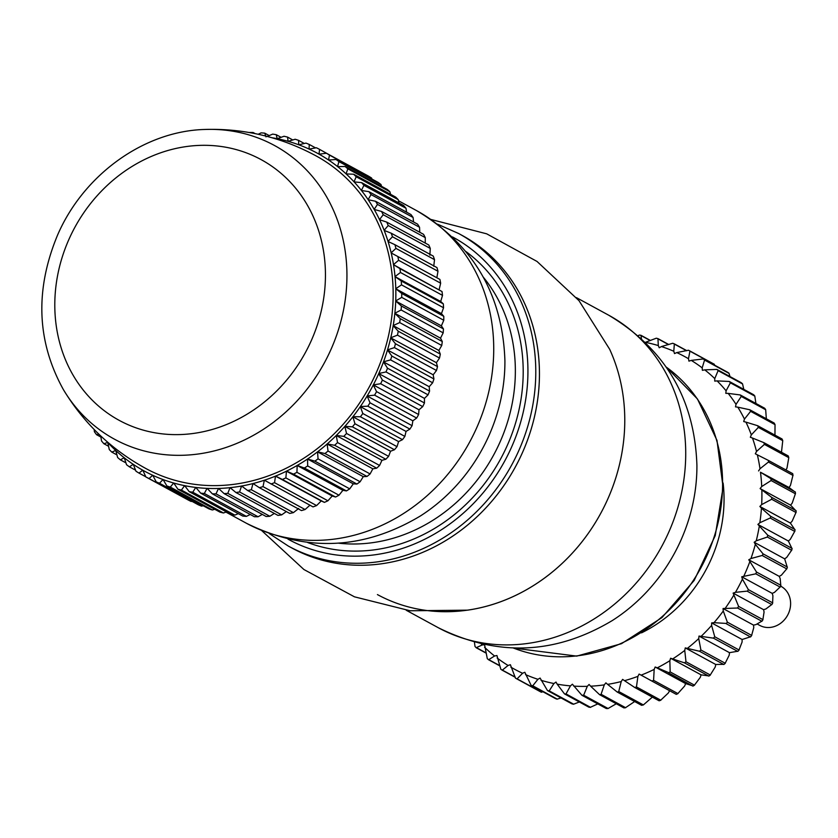 <?xml version="1.0" encoding="UTF-8"?>
<svg xmlns="http://www.w3.org/2000/svg" width="838" height="838" viewBox="0 0 838 838"><rect width="100%" height="100%" fill="white"/><g stroke="black" fill="none" stroke-linecap="round" stroke-linejoin="round"><path stroke-width="1.26" d="M458.627 233.509L462.283 235.499A177.97 157.293 118.6 0 1 538.666 390.791A177.97 157.293 118.6 0 1 292.095 548.125L288.429 546.135A177.97 157.293 118.6 0 0 535.011 388.801A177.97 157.293 118.6 0 0 458.627 233.509L437.604 224.207M696.912 465.3A166.856 147.457 118.6 0 1 696.189 482.112A166.856 147.457 118.6 0 1 612.452 620.455C555.521 654.572 497.5 657.002 438.379 627.767A177.97 157.293 118.6 0 0 684.95 470.432A177.97 157.293 118.6 0 0 608.577 315.14C665.215 348.922 694.671 398.972 696.912 465.3M623.996 437.247A177.97 157.293 118.6 0 1 377.425 594.582M204.933 129.461C244.287 128.298 281.317 137.107 315.999 155.858A177.97 157.293 118.6 0 1 376.356 372.522A177.97 157.293 118.6 0 1 145.802 468.484C111.224 449.535 83.737 423.221 63.342 389.534C36.778 341.443 34.819 290.042 57.466 235.321C83.444 174.828 144 131 204.933 129.461A167.233 147.792 118.6 0 1 331.157 349.048A167.233 147.792 118.6 0 1 200.292 453.704A167.233 147.792 118.6 0 1 63.342 389.534M373.35 384.862A180.945 159.911 -61.4 0 0 378.755 373.58L382.4 380.085A185.387 163.839 118.6 0 1 380.661 383.731L373.277 384.893L419 409.782L418.623 414.527A185.387 163.839 -61.4 0 1 416.654 418.057L412.841 420.802L412.087 425.683A185.387 163.839 -61.4 0 1 409.897 429.087L406.032 431.423L404.869 436.409A185.387 163.839 -61.4 0 1 402.491 439.667L398.584 441.584L397.023 446.654A185.387 163.839 -61.4 0 1 394.457 449.744L390.55 451.232L388.591 456.343A185.387 163.839 -61.4 0 1 385.836 459.255L381.95 460.324L379.593 465.457A185.387 163.839 -61.4 0 1 376.681 468.18L372.847 468.819L370.092 473.941A185.387 163.839 -61.4 0 1 367.023 476.455L363.273 476.665L360.12 481.756A185.387 163.839 -61.4 0 1 356.925 484.05L353.269 483.84L349.739 488.858A185.387 163.839 -61.4 0 1 346.419 490.921L342.899 490.293L338.992 495.216A185.387 163.839 -61.4 0 1 335.567 497.039L332.204 496.002L327.93 500.789A185.387 163.839 -61.4 0 1 324.411 502.371L321.237 500.935L316.607 505.576A185.387 163.839 -61.4 0 1 313.024 506.896L264.347 480.184L263.017 486.627A185.387 163.839 118.6 0 1 259.392 487.695L252.992 483.505L251.348 489.738A185.387 163.839 118.6 0 1 247.681 490.534L241.543 485.988L239.584 491.979A185.387 163.839 118.6 0 1 235.897 492.503L230.041 487.622L227.789 493.362A185.387 163.839 118.6 0 1 224.102 493.613L218.54 488.407L216.015 493.854A185.387 163.839 118.6 0 1 212.349 493.833L207.101 488.324L204.325 493.477A185.387 163.839 118.6 0 1 200.701 493.173L195.767 487.391L192.771 492.22A185.387 163.839 118.6 0 1 189.199 491.644L184.622 485.6L181.417 490.083A185.387 163.839 118.6 0 1 177.918 489.235L173.686 482.971L170.303 487.088A185.387 163.839 118.6 0 1 166.898 485.977L163.043 479.504L159.503 483.243A185.387 163.839 118.6 0 1 156.203 481.871L152.726 475.219L149.059 478.571A185.387 163.839 118.6 0 1 145.875 476.948L142.785 470.139L139.014 473.103A185.387 163.839 118.6 0 1 135.976 471.228L133.273 464.294L129.429 466.839A185.387 163.839 118.6 0 1 126.538 464.734L124.244 457.716L120.358 459.842A185.387 163.839 118.6 0 1 117.624 457.506L115.728 450.415L111.821 452.122A185.387 163.839 118.6 0 1 109.275 449.566L107.777 442.443L103.881 443.721A185.387 163.839 118.6 0 1 101.524 440.966L100.728 435.938M378.755 373.58L424.457 398.396L424.468 402.973A185.387 163.839 -61.4 0 1 422.719 406.619L380.661 383.731M378.807 373.476A180.945 159.911 -61.4 0 0 383.5 361.901L387.512 368.207A185.387 163.839 118.6 0 1 386.004 371.946L378.734 373.507M383.5 361.901L429.192 386.716L429.569 391.105A185.387 163.839 -61.4 0 1 428.061 394.845L424.457 398.396M383.542 361.796A180.945 159.911 -61.4 0 0 387.502 349.97L391.87 356.066A185.387 163.839 118.6 0 1 390.592 359.89L383.479 361.827M387.502 349.97L433.183 374.796L433.927 378.965A185.387 163.839 -61.4 0 1 432.649 382.788L429.192 386.716M387.533 349.875A180.945 159.911 -61.4 0 0 390.738 337.861L395.452 343.727A185.387 163.839 118.6 0 1 394.426 347.602L387.47 349.907M390.738 337.861L436.409 362.697L437.509 366.615A185.387 163.839 -61.4 0 1 436.483 370.49L433.183 374.796M390.759 337.766A180.945 159.911 -61.4 0 0 393.19 325.636L398.249 331.23A185.387 163.839 118.6 0 1 397.463 335.137L390.697 337.808M393.19 325.636L438.861 350.462L440.306 354.118A185.387 163.839 -61.4 0 1 439.521 358.036L436.409 362.697M393.211 325.532A180.945 159.911 -61.4 0 0 394.855 313.328L400.229 318.639A185.387 163.839 118.6 0 1 399.695 322.578L393.148 325.573M394.855 313.328L440.526 338.164L442.286 341.537A185.387 163.839 -61.4 0 1 441.752 345.476L438.861 350.462M394.866 313.223A180.945 159.911 -61.4 0 0 395.725 301.031L401.392 306.027A185.387 163.839 118.6 0 1 401.119 309.966L394.813 313.276M395.725 301.031L441.385 325.867L443.449 328.925A185.387 163.839 -61.4 0 1 443.176 332.864L440.526 338.164M395.725 300.926A180.945 159.911 -61.4 0 0 395.787 288.775L401.737 293.447A185.387 163.839 118.6 0 1 401.716 297.375L395.672 300.978M395.787 288.775L441.448 313.622L443.794 316.345A185.387 163.839 -61.4 0 1 443.773 320.273L441.385 325.867M395.777 288.67A180.945 159.911 -61.4 0 0 395.044 276.645L401.255 280.971A185.387 163.839 118.6 0 1 401.496 284.857L395.735 288.733M395.044 276.645L440.704 301.491L443.312 303.869A185.387 163.839 -61.4 0 1 443.553 307.756L441.448 313.622M395.033 276.54A180.945 159.911 -61.4 0 0 393.504 264.682L399.956 268.642A185.387 163.839 118.6 0 1 400.459 272.476L394.991 276.603M393.504 264.682L442.014 291.54A185.387 163.839 -61.4 0 1 442.516 295.374L440.704 301.491M393.493 264.578A180.945 159.911 -61.4 0 0 391.178 252.95L397.851 256.533A185.387 163.839 118.6 0 1 398.595 260.293L393.451 264.64M391.178 252.95L391.147 252.846A180.945 159.911 -61.4 0 0 388.067 241.501L388.036 241.407A180.945 159.911 -61.4 0 0 384.181 230.408L384.15 230.314A180.945 159.911 -61.4 0 0 379.562 219.703L379.52 219.619A180.945 159.911 -61.4 0 0 374.209 209.458L374.167 209.374A180.945 159.911 -61.4 0 0 368.165 199.706L368.112 199.622A180.945 159.911 -61.4 0 0 361.45 190.498L361.388 190.425A180.945 159.911 -61.4 0 0 354.097 181.898L354.034 181.825A180.945 159.911 -61.4 0 0 346.146 173.916L346.073 173.854A180.945 159.911 -61.4 0 0 337.63 166.615L337.557 166.563A180.945 159.911 -61.4 0 0 328.601 160.027L328.517 159.974A180.945 159.911 -61.4 0 0 319.089 154.182L319.006 154.129A180.945 159.911 -61.4 0 0 309.149 149.101L309.065 149.059A180.945 159.911 -61.4 0 0 298.831 144.806L298.737 144.775A180.945 159.911 -61.4 0 0 288.178 141.339L288.083 141.318A180.945 159.911 -61.4 0 0 277.242 138.699L277.148 138.679A180.945 159.911 -61.4 0 0 271.847 137.725M106.615 441.249A180.945 159.911 -61.4 0 0 107.704 442.454M107.777 442.516A180.945 159.911 -61.4 0 0 115.665 450.425M115.728 450.488A180.945 159.911 -61.4 0 0 124.171 457.726M124.244 457.789A180.945 159.911 -61.4 0 0 133.211 464.315M133.284 464.367A180.945 159.911 -61.4 0 0 142.722 470.17M142.795 470.212A180.945 159.911 -61.4 0 0 152.652 475.251M152.746 475.282A180.945 159.911 -61.4 0 0 162.981 479.535M163.064 479.566A180.945 159.911 -61.4 0 0 173.623 483.002M173.717 483.034A180.945 159.911 -61.4 0 0 184.559 485.642M184.653 485.663A180.945 159.911 -61.4 0 0 195.715 487.433M195.809 487.444A180.945 159.911 -61.4 0 0 207.038 488.376M207.133 488.376A180.945 159.911 -61.4 0 0 218.488 488.46M218.582 488.449A180.945 159.911 -61.4 0 0 229.989 487.674M230.083 487.664A180.945 159.911 -61.4 0 0 241.501 486.05M241.595 486.03A180.945 159.911 -61.4 0 0 252.95 483.568M253.055 483.536A180.945 159.911 -61.4 0 0 264.305 480.247M264.399 480.216A180.945 159.911 -61.4 0 0 275.493 476.12L321.237 500.935M275.587 476.078A180.945 159.911 -61.4 0 0 286.46 471.186L285.873 477.901A185.387 163.839 118.6 0 1 282.354 479.472L275.524 476.047M286.46 471.186L332.204 496.002M286.554 471.134A180.945 159.911 -61.4 0 0 297.165 465.478L296.935 472.318A185.387 163.839 118.6 0 1 293.51 474.14L286.491 471.113M297.165 465.478L342.899 490.293M297.249 465.425A180.945 159.911 -61.4 0 0 307.536 459.025L307.682 465.959A185.387 163.839 118.6 0 1 304.362 468.023L297.186 465.404M307.536 459.025L353.269 483.84M307.619 458.962A180.945 159.911 -61.4 0 0 317.539 451.85L318.063 458.857A185.387 163.839 118.6 0 1 314.858 461.151L307.556 458.952M317.539 451.85L363.273 476.665M317.623 451.787A180.945 159.911 -61.4 0 0 327.124 444.004L328.035 451.043A185.387 163.839 118.6 0 1 324.966 453.557L317.56 451.776M327.124 444.004L372.847 468.819M327.197 443.931A180.945 159.911 -61.4 0 0 336.237 435.509L337.536 442.569A185.387 163.839 118.6 0 1 334.624 445.282L327.134 443.931M336.237 435.509L381.95 460.324M336.31 435.435A180.945 159.911 -61.4 0 0 344.827 426.416L346.534 433.456A185.387 163.839 118.6 0 1 343.779 436.368L336.237 435.435M344.827 426.416L390.55 451.232M344.9 426.343A180.945 159.911 -61.4 0 0 352.871 416.769L354.966 423.756A185.387 163.839 118.6 0 1 352.4 426.846L344.837 426.343M352.871 416.769L398.584 441.584M352.945 416.685A180.945 159.911 -61.4 0 0 360.319 406.608L362.812 413.511A185.387 163.839 118.6 0 1 360.434 416.769L352.871 416.696M360.319 406.608L406.032 431.423M360.382 406.524A180.945 159.911 -61.4 0 0 367.138 395.986L370.019 402.785A185.387 163.839 118.6 0 1 367.84 406.189L360.319 406.535M367.138 395.986L412.841 420.802M367.201 395.892A180.945 159.911 -61.4 0 0 373.298 384.956L376.566 391.629A185.387 163.839 118.6 0 1 374.596 395.159L367.128 395.913M277.242 138.699L284.04 136.259A185.387 163.839 118.6 0 1 287.549 137.097L288.083 141.318M382.4 380.085L424.468 402.973M419 409.782L422.719 406.619M386.004 371.946L428.061 394.845M387.512 368.207L429.569 391.105M390.592 359.89L432.649 382.788M391.87 356.066L433.927 378.965M394.426 347.602L436.483 370.49M395.452 343.727L437.509 366.615M397.463 335.137L439.521 358.036M398.249 331.23L440.306 354.118M399.695 322.578L441.752 345.476M400.229 318.639L442.286 341.537M401.119 309.966L443.176 332.864M401.392 306.027L443.449 328.925M401.716 297.375L443.773 320.273M401.737 293.447L443.794 316.345M401.496 284.857L443.553 307.756M401.255 280.971L443.312 303.869M400.459 272.476L442.516 295.374M399.956 268.642L442.014 291.54M439.164 289.529L440.652 283.192A185.387 163.839 -61.4 0 0 439.908 279.431L397.851 256.533M398.595 260.293L440.652 283.192M388.067 241.501L394.928 244.706A185.387 163.839 118.6 0 1 395.924 248.373L391.147 252.846M436.849 277.766L437.981 271.261A185.387 163.839 -61.4 0 0 436.986 267.605L394.928 244.706M395.924 248.373L437.981 271.261M384.181 230.408L391.22 233.205A185.387 163.839 118.6 0 1 392.456 236.756L388.036 241.407M433.749 266.295L434.513 259.654A185.387 163.839 -61.4 0 0 433.277 256.103L391.22 233.205M392.456 236.756L434.513 259.654M379.562 219.703L386.737 222.101A185.387 163.839 118.6 0 1 388.214 225.527L384.15 230.314M429.863 255.202L430.271 248.425A185.387 163.839 -61.4 0 0 428.794 245L386.737 222.101M388.214 225.527L430.271 248.425M374.209 209.458L381.51 211.438A185.387 163.839 118.6 0 1 383.217 214.717L379.52 219.619M425.243 243.062L425.275 237.615A185.387 163.839 -61.4 0 0 423.567 234.336L381.51 211.438M383.217 214.717L425.275 237.615M368.165 199.706L375.55 201.267A185.387 163.839 118.6 0 1 377.488 204.388L374.167 209.374M419.786 232.273L419.545 227.287A185.387 163.839 -61.4 0 0 417.607 224.165L375.55 201.267M377.488 204.388L419.545 227.287M361.45 190.498L368.898 191.64A185.387 163.839 118.6 0 1 371.045 194.584L368.112 199.622M413.563 221.965L413.103 217.482A185.387 163.839 -61.4 0 0 410.955 214.538L368.898 191.64M371.045 194.584L413.103 217.482M354.097 181.898L361.587 182.611A185.387 163.839 118.6 0 1 363.933 185.366L361.388 190.425M406.619 212.171L405.99 208.264A185.387 163.839 -61.4 0 0 403.644 205.509L361.587 182.611M363.933 185.366L405.99 208.264M346.146 173.916L353.636 174.22A185.387 163.839 118.6 0 1 356.181 176.766L354.034 181.825M398.951 202.953L398.239 199.664A185.387 163.839 -61.4 0 0 395.693 197.108L353.636 174.22M356.181 176.766L398.239 199.664M337.63 166.615L345.109 166.5A185.387 163.839 118.6 0 1 347.833 168.836L346.073 173.854M390.602 194.332L389.89 191.724A185.387 163.839 -61.4 0 0 387.166 189.388L345.109 166.5M347.833 168.836L389.89 191.724M328.601 160.027L336.028 159.492A185.387 163.839 118.6 0 1 338.919 161.598L337.557 166.563M381.594 186.361L380.976 184.496A185.387 163.839 -61.4 0 0 378.085 182.391L336.028 159.492M338.919 161.598L380.976 184.496M371.957 179.049L371.548 178.002A185.387 163.839 -61.4 0 0 368.5 176.137L326.443 153.239A185.387 163.839 118.6 0 1 329.491 155.114L371.548 178.002M329.491 155.114L328.517 159.974M319.089 154.182L326.443 153.239M309.149 149.101L316.408 147.76A185.387 163.839 118.6 0 1 319.582 149.384L319.006 154.129M298.831 144.806L305.954 143.089A185.387 163.839 118.6 0 1 309.264 144.461L309.065 149.059M288.178 141.339L295.154 139.244A185.387 163.839 118.6 0 1 298.558 140.355L298.737 144.775M298.558 140.355L304.309 143.487M309.264 144.461L315.591 147.907M319.582 149.384L329.334 154.81M340.815 161.064L361.712 172.439M287.549 137.097L292.787 139.956M267.196 136.437L272.685 134.122A185.387 163.839 118.6 0 1 276.257 134.698L277.148 138.679M276.257 134.698L281.076 137.317M258.23 134.269L261.131 132.865A185.387 163.839 118.6 0 1 264.756 133.158L265.992 136.898M264.756 133.158L269.208 135.588M249.368 132.519L249.441 132.477A185.387 163.839 118.6 0 1 253.107 132.509L253.453 133.284M253.107 132.509L255.161 133.619M98.874 434.168L96.559 434.692A185.387 163.839 118.6 0 1 94.411 431.748L94.181 429.538M96.559 434.692L100.906 437.059M103.881 443.721L108.573 446.277M111.821 452.122L116.922 454.898M120.358 459.842L125.92 462.869M129.429 466.839L135.557 470.181M139.014 473.103L145.802 476.791M145.875 476.948L187.932 499.846A185.387 163.839 -61.4 0 0 191.116 501.47L191.923 501.323M149.059 478.571L191.116 501.47M156.203 481.871L198.26 504.769A185.387 163.839 -61.4 0 0 201.56 506.142L203.215 505.743M159.503 483.243L201.56 506.142M166.898 485.977L208.955 508.876A185.387 163.839 -61.4 0 0 212.36 509.986L214.727 509.284M170.303 487.088L212.36 509.986M177.918 489.235L219.975 512.133A185.387 163.839 -61.4 0 0 223.474 512.982L226.438 511.913M181.417 490.083L223.474 512.982M189.199 491.644L231.257 514.542A185.387 163.839 -61.4 0 0 234.829 515.108L238.306 513.652M192.771 492.22L234.829 515.108M200.701 493.173L242.758 516.072A185.387 163.839 -61.4 0 0 246.382 516.376L250.279 514.48M204.325 493.477L246.382 516.376M212.349 493.833L254.406 516.732A185.387 163.839 -61.4 0 0 258.073 516.753L262.304 514.406M216.015 493.854L258.073 516.753M224.102 493.613L266.159 516.501A185.387 163.839 -61.4 0 0 269.846 516.26L274.34 513.432M227.789 493.362L269.846 516.26M235.897 492.503L277.965 515.401A185.387 163.839 -61.4 0 0 281.641 514.878L286.324 511.568M239.584 491.979L281.641 514.878M247.681 490.534L289.739 513.422A185.387 163.839 -61.4 0 0 293.405 512.636L298.674 508.457M251.348 489.738L293.405 512.636M259.392 487.695L301.45 510.583A185.387 163.839 -61.4 0 0 305.084 509.525L310.018 505.136M263.017 486.627L305.084 509.525M275.493 476.12L274.55 482.678A185.387 163.839 118.6 0 1 270.967 483.997M274.55 482.678L316.607 505.576M282.354 479.472L324.411 502.371M285.873 477.901L327.93 500.789M293.51 474.14L335.567 497.039M296.935 472.318L338.992 495.216M304.362 468.023L346.419 490.921M307.682 465.959L349.739 488.858M314.858 461.151L356.925 484.05M318.063 458.857L360.12 481.756M324.966 453.557L367.023 476.455M328.035 451.043L370.092 473.941M334.624 445.282L376.681 468.18M337.536 442.569L379.593 465.457M343.779 436.368L385.836 459.255M346.534 433.456L388.591 456.343M352.4 426.846L394.457 449.744M354.966 423.756L397.023 446.654M360.434 416.769L402.491 439.667M362.812 413.511L404.869 436.409M367.84 406.189L409.897 429.087M370.019 402.785L412.087 425.683M374.596 395.159L416.654 418.057M376.566 391.629L418.623 414.527M489.172 435.121A166.856 147.457 118.6 0 1 420.446 515.936C363.514 550.042 305.493 552.483 246.372 523.237A177.97 157.293 118.6 0 0 476.927 427.275A177.97 157.293 118.6 0 0 416.57 210.61C473.219 244.392 502.664 294.442 504.916 360.78A166.856 147.457 118.6 0 1 489.172 435.121M771.107 480.541L761.721 486.532A177.97 157.293 -61.4 0 0 760.485 472.234L770.939 478.697A185.387 163.839 118.6 0 1 771.107 480.541L795.482 493.812A185.387 163.839 -61.4 0 0 795.325 491.969L770.939 478.697M634.743 687.506L624.52 680.676A177.97 157.293 -61.4 0 0 637.896 676.371L636.461 686.951A185.387 163.839 118.6 0 1 634.743 687.506L659.118 700.788A185.387 163.839 -61.4 0 0 660.847 700.233L636.461 686.951M564.477 693.874L557.165 684.143A177.97 157.293 -61.4 0 0 570.458 685.872L566.006 693.906L590.57 707.377L566.184 694.105A185.387 163.839 118.6 0 1 564.477 693.874L588.852 707.157A185.387 163.839 -61.4 0 0 590.57 707.377M638.2 335.703L639.237 335.074A185.387 163.839 118.6 0 1 640.955 335.294L650.466 340.479M599.537 694.629L590.643 686.196A177.97 157.293 -61.4 0 0 604.282 684.876L601.076 694.293L625.672 707.733A185.387 163.839 -61.4 0 1 623.912 707.9L599.537 694.629A185.387 163.839 118.6 0 0 601.296 694.461L601.076 694.293M634.754 701.469L625.588 707.639M651.912 681.085L641.143 675.135A177.97 157.293 -61.4 0 0 654.174 669.405L653.588 680.341A185.387 163.839 118.6 0 1 651.912 681.085L676.287 694.356A185.387 163.839 -61.4 0 0 677.973 693.623L653.588 680.341M654.174 669.405L655.159 667.006L685.641 683.599L684.646 685.997L677.848 693.581M708.958 675.941L701.081 674.841L670.61 658.249L684.447 662.848A185.387 163.839 118.6 0 0 685.987 661.769L684.751 650.424L685.275 647.9L715.757 664.492L715.233 667.017L710.226 675.051M684.447 662.848L708.833 676.119A185.387 163.839 -61.4 0 0 710.373 675.04L685.987 661.769M685.275 647.9L699.468 651.241A185.387 163.839 118.6 0 0 700.903 650.005L698.724 638.608L699.007 636.073L729.479 652.666L729.207 655.201L725.142 663.308M699.468 651.241L723.843 664.513A185.387 163.839 -61.4 0 0 725.289 663.277L700.903 650.005M715.757 664.492L723.959 664.335M699.007 636.073L713.421 638.137A185.387 163.839 118.6 0 0 714.741 636.754L711.619 625.431L711.651 622.906L742.122 639.499L742.091 642.023L738.98 650.089M713.421 638.137L737.807 651.409A185.387 163.839 -61.4 0 0 739.126 650.026L714.741 636.754M729.479 652.666L737.89 651.22M785.981 469.992L786.997 468.054L788.788 457.663A185.387 163.839 -61.4 0 0 788.265 455.935L763.889 442.653A185.387 163.839 118.6 0 1 764.403 444.391L756.525 451.462A177.97 157.293 -61.4 0 0 752.493 438.065L763.889 442.653M781.477 452.237L782.755 440.641A185.387 163.839 -61.4 0 0 782.064 438.997L757.688 425.725A185.387 163.839 118.6 0 1 758.38 427.37L751.33 434.849A177.97 157.293 -61.4 0 0 745.956 422.122L757.688 425.725M774.951 435.676L775.024 424.573A185.387 163.839 -61.4 0 0 774.165 423.043L749.79 409.772A185.387 163.839 118.6 0 1 750.649 411.301L744.469 419.084A177.97 157.293 -61.4 0 0 737.817 407.163L749.79 409.772M766.33 418.77L765.67 409.646A185.387 163.839 -61.4 0 0 764.654 408.232L740.279 394.96A185.387 163.839 118.6 0 1 741.295 396.374L736.026 404.345A177.97 157.293 -61.4 0 0 728.17 393.378L740.279 394.96M760.485 472.234L789.061 487.527L790.475 485.349L792.947 475.366M789.061 487.527L794.194 491.351M796.006 512.427L792.14 521.194L790.36 523.048L759.877 506.456L761.669 504.602L771.693 499.27A185.387 163.839 118.6 0 0 771.714 497.395L760.108 488.564L790.59 505.157L792.193 503.125L795.398 493.708M790.59 505.157L796.027 510.887M790.36 523.048L794.937 529.763M791.68 550.168L786.725 557.396L784.661 558.852L754.179 542.259L756.253 540.803L767.346 537.043A185.387 163.839 118.6 0 0 767.734 535.168L757.898 524.42L788.369 541.013L790.307 539.347L794.759 531.313M788.369 541.013L792.004 548.628M784.661 558.852L787.27 567.263M780.178 586.935L774.469 592.382L772.207 593.377L741.724 576.785L755.792 573.831A185.387 163.839 118.6 0 0 756.525 572.05L748.774 559.784L779.246 576.376L781.425 575.14L786.809 568.772M779.246 576.376L780.178 578.587L780.786 585.458M772.207 593.377L772.908 595.713L772.615 603.035M761.983 621.115L755.897 624.624L753.54 625.117L723.058 608.524L737.555 608.021A185.387 163.839 118.6 0 0 738.603 606.408L733.124 593.095L763.607 609.687L765.932 608.933L771.871 604.439M763.607 609.687L764.067 612.107L762.852 619.785M753.54 625.117L753.76 627.599L751.602 635.518M742.122 639.499L750.607 636.765M701.081 674.841L700.317 677.314L694.409 685.18M685.641 683.599L693.068 685.934M669.572 690.701L668.368 692.963L660.732 700.17M652.362 697.101L643.354 704.947L618.968 691.675A185.387 163.839 118.6 0 1 617.218 692.041L607.623 684.374A177.97 157.293 -61.4 0 0 621.209 681.556L618.737 691.528L643.249 704.873M481.201 643.93A177.97 157.293 -61.4 0 0 482.227 644.967L476.173 647.722A185.387 163.839 118.6 0 1 475.01 646.444L474.444 642.243M476.173 647.722L486.019 653.085M476.11 647.47L485.956 652.833M484.563 647.261A177.97 157.293 -61.4 0 0 494.567 655.997L488.575 659.757A185.387 163.839 118.6 0 1 487.287 658.637L484.594 644.736L482.227 644.967M488.575 659.757L499.836 665.885M488.491 659.506L499.741 665.634M497.144 657.998A177.97 157.293 -61.4 0 0 508.069 665.466L502.224 670.211A185.387 163.839 118.6 0 1 500.82 669.248L496.934 655.515L494.567 655.997M502.224 670.211L515.286 677.314M502.119 669.971L515.171 677.073M510.855 667.142A177.97 157.293 -61.4 0 0 522.566 673.27L516.983 678.958A185.387 163.839 118.6 0 1 515.475 678.162L510.394 664.723L508.069 665.466M540.122 691.381L539.85 691.444A185.387 163.839 -61.4 0 0 541.358 692.23L516.983 678.958M516.878 678.759L540.112 691.413M515.475 678.162L539.85 691.444M542.961 691.759L541.358 692.23M516.857 678.717L541.369 692.062M525.531 674.6A177.97 157.293 -61.4 0 0 537.912 679.304L532.675 685.903A185.387 163.839 118.6 0 1 531.083 685.295L524.829 672.275L522.566 673.27M532.675 685.903L557.061 699.175A185.387 163.839 -61.4 0 1 555.458 698.567L531.083 685.295M561.031 697.928L557.061 699.175M532.528 685.673L557.04 699.018M541.023 680.288A177.97 157.293 -61.4 0 0 553.928 683.525L549.141 690.973A185.387 163.839 118.6 0 1 547.476 690.554L540.091 678.068L537.912 679.304M549.141 690.973L573.517 704.245A185.387 163.839 -61.4 0 1 571.851 703.826L547.476 690.554M579.341 701.972L573.517 704.245M548.974 690.753L573.485 704.098M557.165 684.143L556.003 682.069L553.928 683.525M597.808 703.91L590.507 707.241M573.758 686.113A177.97 157.293 -61.4 0 0 587.302 686.332L583.636 695.268A185.387 163.839 118.6 0 1 581.886 695.247L572.396 684.206L570.458 685.872M583.636 695.268L608.021 708.539A185.387 163.839 -61.4 0 1 606.272 708.519L581.886 695.247M616.297 703.752L608.021 708.539M583.437 695.09L607.948 708.424M590.643 686.196L589.083 684.468L587.302 686.332M601.296 694.461L625.672 707.733M607.623 684.374L605.884 682.855L604.282 684.876M617.218 692.041L641.594 705.313A185.387 163.839 -61.4 0 0 643.354 704.947M624.52 680.676L622.624 679.377L621.209 681.556M637.896 676.371L639.111 674.077L651.912 681.043M639.111 674.077L641.143 675.135M668.567 672.589L657.317 667.823A177.97 157.293 -61.4 0 0 669.845 660.721L670.159 671.919A185.387 163.839 118.6 0 1 668.546 672.83L668.567 672.589M655.159 667.006L657.317 667.823M670.159 671.919L694.534 685.191A185.387 163.839 -61.4 0 1 692.921 686.113L668.546 672.83M670.61 658.249L669.845 660.721M672.851 658.815A177.97 157.293 -61.4 0 0 684.751 650.424M687.589 648.203A177.97 157.293 -61.4 0 0 698.724 638.608M701.364 636.115A177.97 157.293 -61.4 0 0 711.619 625.431M726.106 623.42L714.018 622.676A177.97 157.293 -61.4 0 0 723.278 611.007L727.363 622.173A185.387 163.839 118.6 0 1 726.169 623.682L726.106 623.42M711.651 622.906L714.018 622.676M727.363 622.173L751.738 635.445A185.387 163.839 -61.4 0 1 750.544 636.953L726.169 623.682M723.058 608.524L723.278 611.007M725.425 608.032A177.97 157.293 -61.4 0 0 733.585 595.514M738.603 606.408L762.989 619.68A185.387 163.839 -61.4 0 1 761.931 621.293L737.555 608.021M747.36 591.104L735.45 592.351A177.97 157.293 -61.4 0 0 742.426 579.121L748.365 589.638A185.387 163.839 118.6 0 1 747.465 591.345L747.36 591.104M733.124 593.095L735.45 592.351M748.365 589.638L772.751 602.91A185.387 163.839 -61.4 0 1 771.85 604.617L747.465 591.345M741.724 576.785L742.426 579.121M743.987 575.79A177.97 157.293 -61.4 0 0 749.706 561.994M756.525 572.05L780.911 585.322A185.387 163.839 -61.4 0 1 780.178 587.103L755.792 573.831M762.297 555.437L750.953 558.548A177.97 157.293 -61.4 0 0 755.342 544.333L763.009 553.824A185.387 163.839 118.6 0 1 762.444 555.657L762.297 555.437M748.774 559.784L750.953 558.548M763.009 553.824L787.385 567.096A185.387 163.839 -61.4 0 1 786.819 568.929L762.444 555.657M754.179 542.259L755.342 544.333M756.253 540.803A177.97 157.293 -61.4 0 0 759.27 526.337M767.734 535.168L792.109 548.45A185.387 163.839 -61.4 0 1 791.721 550.315L767.346 537.043M770.258 517.978L759.836 522.755A177.97 157.293 -61.4 0 0 761.449 508.184L770.646 516.292A185.387 163.839 118.6 0 1 770.436 518.177L770.258 517.978M757.898 524.42L759.836 522.755M770.646 516.292L795.021 529.564A185.387 163.839 -61.4 0 1 794.822 531.449L770.436 518.177M759.877 506.456L761.449 508.184M761.669 504.602A177.97 157.293 -61.4 0 0 761.847 490.083M771.714 497.395L796.1 510.677A185.387 163.839 -61.4 0 1 796.079 512.542L771.693 499.27M760.108 488.564L761.721 486.532M768.436 462.031L760.003 468.756A177.97 157.293 -61.4 0 0 757.353 454.835L768.32 460.376A185.387 163.839 118.6 0 1 768.666 462.178L768.436 462.031M758.579 470.935L760.003 468.756M768.32 460.376L792.706 473.648A185.387 163.839 -61.4 0 1 793.041 475.45L768.666 462.178M756.525 451.462L755.31 453.767L757.353 454.835M764.172 444.255L788.673 457.6M764.403 444.391L788.788 457.663M751.33 434.849L750.335 437.247L752.493 438.065M758.128 427.265L782.64 440.599M758.38 427.37L782.755 440.641M744.469 419.084L743.704 421.556L745.956 422.122M750.387 411.217L774.899 424.562M750.649 411.301L775.024 424.573M736.026 404.345L735.502 406.87L737.817 407.163M741.022 396.311L765.534 409.656M741.295 396.374L765.67 409.646M726.096 390.801A177.97 157.293 -61.4 0 0 717.108 380.892L729.259 381.458A185.387 163.839 118.6 0 1 730.422 382.736L726.096 390.801L725.813 393.336L728.17 393.378M755.918 403.476L754.797 396.007A185.387 163.839 -61.4 0 0 753.645 394.729L729.259 381.458M730.149 382.694L754.661 396.039M730.422 382.736L754.797 396.007M714.772 378.598A177.97 157.293 -61.4 0 0 704.758 369.851L716.857 369.411A185.387 163.839 118.6 0 1 718.145 370.543L714.772 378.598L714.741 381.122L717.108 380.892M743.788 389.366L742.531 383.814A185.387 163.839 -61.4 0 0 741.232 382.694L716.857 369.411M717.883 370.532L742.384 383.867M718.145 370.543L742.531 383.814M702.181 367.861A177.97 157.293 -61.4 0 0 691.266 360.392L703.197 358.968A185.387 163.839 118.6 0 1 704.611 359.931L702.181 367.861L702.401 370.344L704.758 369.851M729.982 376.555L728.987 373.203A185.387 163.839 -61.4 0 0 727.583 372.24L703.197 358.968M704.339 359.942L728.851 373.277M704.611 359.931L728.987 373.203M688.48 358.716A177.97 157.293 -61.4 0 0 676.769 352.589L688.448 350.221A185.387 163.839 118.6 0 1 689.957 351.007L688.48 358.716L688.941 361.136L691.266 360.392M714.531 365.127L714.343 364.279A185.387 163.839 -61.4 0 0 712.824 363.493L689.904 351.017M689.695 351.038L714.196 364.383M689.957 351.007L714.343 364.279M673.794 351.258A177.97 157.293 -61.4 0 0 661.423 346.555L672.746 343.276A185.387 163.839 118.6 0 1 674.349 343.884L673.794 351.258L674.496 353.584L676.769 352.589M674.087 343.936L686.584 350.734M674.349 343.884L686.846 350.682M658.301 345.57A177.97 157.293 -61.4 0 0 645.396 342.333L656.29 338.206A185.387 163.839 118.6 0 1 657.956 338.625L658.301 345.57L659.244 347.78L661.423 346.555M657.704 338.699L668.525 344.586M657.956 338.625L668.776 344.523M723.11 483.013A136.447 120.588 118.6 0 1 722.251 521.833A136.447 120.588 118.6 0 1 641.541 632.847M640.955 335.294L641.437 338.594M640.714 335.389L650.225 340.563M460.45 234.514A177.97 157.293 118.6 0 1 520.335 457.202A177.97 157.293 118.6 0 1 290.273 547.12M431.067 219.493L486.679 233.823L537.032 261.456L578.995 300.664L609.645 349.237A177.97 157.293 118.6 0 1 605.665 503.659A177.97 157.293 118.6 0 1 467.604 610.158L410.17 610.776L354.464 596.824L303.922 569.526L261.707 530.59M780.597 586.097L780.974 586.307A22.249 19.662 118.6 0 1 789.637 610.315A22.249 19.662 118.6 0 1 768.907 627.515A22.249 19.662 118.6 0 1 759.699 625.378L757.081 623.954M287.958 539.117A172.041 152.045 -61.4 0 0 527.186 387.512A172.041 152.045 -61.4 0 0 452.478 236.924M466.064 251.641A166.856 147.457 118.6 0 1 522.472 387.544A166.856 147.457 118.6 0 1 307.693 542.542M338.594 543.181A160.917 142.219 -61.4 0 0 514.658 386.245A160.917 142.219 -61.4 0 0 483.369 277.242M68.81 239.637A148.431 131.178 -61.4 0 0 130.162 425.599A148.431 131.178 -61.4 0 0 311.432 340.301A148.431 131.178 -61.4 0 0 250.07 154.339A148.431 131.178 -61.4 0 0 68.81 239.637M513.422 648.046A160.917 142.219 -61.4 0 0 576.052 655.965A160.917 142.219 -61.4 0 0 714.605 535.43A160.917 142.219 -61.4 0 0 666.336 367.159L697.467 398.982L716.993 440.411L723.089 487.444L715.233 535.629L694.178 580.43L661.926 617.627L621.503 643.678L576.712 656.112L513.39 648.046M269.208 533.523L288.429 546.135M576.439 297.647L608.577 315.14M406.252 610.274L438.379 627.767M225.925 512.102L246.372 523.237M398.479 200.764L416.57 210.61"/></g></svg>
